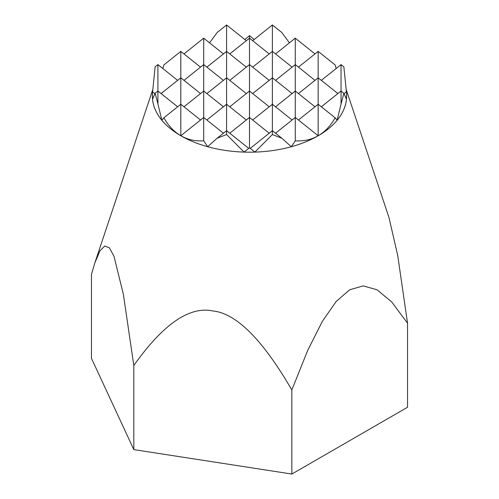 <?xml version="1.0" encoding="UTF-8"?>
<svg xmlns="http://www.w3.org/2000/svg" width="499" height="499" viewBox="0 0 499 499"><rect width="100%" height="100%" fill="white"/><g stroke="black" fill="none" stroke-linecap="round" stroke-linejoin="round"><path stroke-width="0.75" d="M346.599 94.997A97.118 56.069 180 0 1 318.175 135.772A97.118 56.069 180 0 1 211.439 147.704A97.118 56.069 180 0 1 152.401 94.997M133.813 365.518L133.813 449.605L91.467 358.363L91.467 274.282L94.816 262.998L99.968 250.847L104.809 245.97L109.456 247.866L114.028 256.405L123.378 294.385L133.813 365.518C163.054 324.225 189.389 306.03 212.83 310.952C236.264 313.285 262.605 339.626 291.846 389.969L307.727 350.348L322.354 321.344L336.207 301.452L349.687 289.776L363.172 285.883L377.026 289.776L391.653 301.889L407.533 323.177L397.753 255.675L388.977 217.495L346.3 89.801M344.098 93.681L346.599 91.679L346.599 96.12A97.099 56.056 180 0 1 346.449 99.232A97.099 56.056 180 0 1 337.124 120.278A97.099 56.056 180 0 1 318.156 135.759A97.099 56.056 180 0 1 291.341 146.712A97.099 56.056 180 0 1 254.883 152.095A97.099 56.056 180 0 1 244.086 152.095A97.099 56.056 180 0 1 207.64 146.706A97.099 56.056 180 0 1 180.825 135.753A97.099 56.056 180 0 1 161.869 120.265A97.099 56.056 180 0 1 152.551 99.214A97.099 56.056 180 0 1 152.401 96.12L152.401 91.697L154.89 93.687M152.6 91.86L155.139 66.822L157.921 64.596L157.921 103.967L155.133 93.257L157.921 91.03L177.632 106.786M161.102 93.569L180.813 77.813L180.813 135.722C174.045 131.78 168.394 125.804 163.865 117.795L180.813 104.247L200.523 120.003M183.994 106.786L203.704 91.03L203.704 140.812C195.252 141.323 187.63 139.633 180.844 135.74L203.704 117.465L223.415 133.221M206.885 120.003L226.596 104.247L226.596 134.543L217.146 138.229L226.596 130.676L248.714 148.359M217.146 138.229L207.64 146.706L203.704 140.812M163.865 117.795L161.869 120.265L157.921 103.967M155.133 93.257L152.551 99.214L152.401 91.716M250.255 148.359L272.379 130.676L272.379 134.555L254.883 152.095L249.488 147.748L244.086 152.095L226.596 134.543M229.777 133.221L249.488 117.465L249.488 147.748M177.632 80.358L157.921 64.596M200.523 93.569L180.813 77.813L180.813 51.385L163.878 64.92L162.836 68.525M223.415 106.786L203.704 91.03L203.704 64.596L183.994 80.358M246.306 120.003L226.596 104.247L226.596 77.813L206.885 93.569M269.198 133.221L249.488 117.465L249.488 91.03L229.777 106.786M275.554 133.221L295.271 117.465L295.271 140.837L291.341 146.712L281.854 138.254L272.379 134.555M281.854 138.254L272.379 130.676L272.379 104.247L252.669 120.003M200.523 67.14L180.813 51.385M223.415 80.358L203.704 64.596L203.704 38.167L183.994 53.923M246.306 93.569L226.596 77.813L226.596 51.385L206.885 67.14M269.198 106.786L249.488 91.03L249.488 64.596L229.777 80.358M292.09 120.003L272.379 104.247L272.379 77.813L252.669 93.569M298.446 120.003L318.156 104.247L318.156 135.759C311.357 139.658 303.729 141.348 295.271 140.837M321.337 106.786L341.048 91.03L341.048 104.079L337.124 120.278L335.135 117.82C330.6 125.842 324.936 131.817 318.156 135.759L295.271 117.465L295.271 91.03L275.554 106.786M223.415 53.923L203.704 38.167M246.306 67.14L226.596 51.385L226.596 24.95L217.227 32.441L209.536 42.833M269.198 80.358L249.488 64.596L249.488 38.167L229.777 53.923M292.09 93.569L272.379 77.813L272.379 51.385L252.669 67.14M314.981 106.786L295.271 91.03L295.271 64.596L275.554 80.358M335.135 117.82L318.156 104.247L318.156 77.813L298.446 93.569M346.599 91.697L346.449 99.232L343.867 93.282L341.048 104.079M343.867 93.282L341.048 91.03L341.048 64.596L321.337 80.358M252.669 40.706L272.379 24.95L272.379 51.385L292.09 67.14M244.828 39.527L249.488 35.647L249.488 38.167L269.198 53.923M275.554 53.923L295.271 38.167L295.271 64.596L314.981 80.358M298.446 67.14L318.156 51.385L318.156 77.813L337.873 93.569M246.306 40.706L226.596 24.95M249.488 35.647L254.147 39.527M289.439 42.827L281.773 32.46L272.379 24.95M314.981 53.923L295.271 38.167M336.158 68.513L335.122 64.939L318.156 51.385M346.4 91.835L343.861 66.841L341.048 64.596M291.846 389.969L291.846 474.05L407.533 407.259L407.533 323.177M291.846 474.05L133.813 449.605M152.7 89.808L94.816 262.998"/></g></svg>
